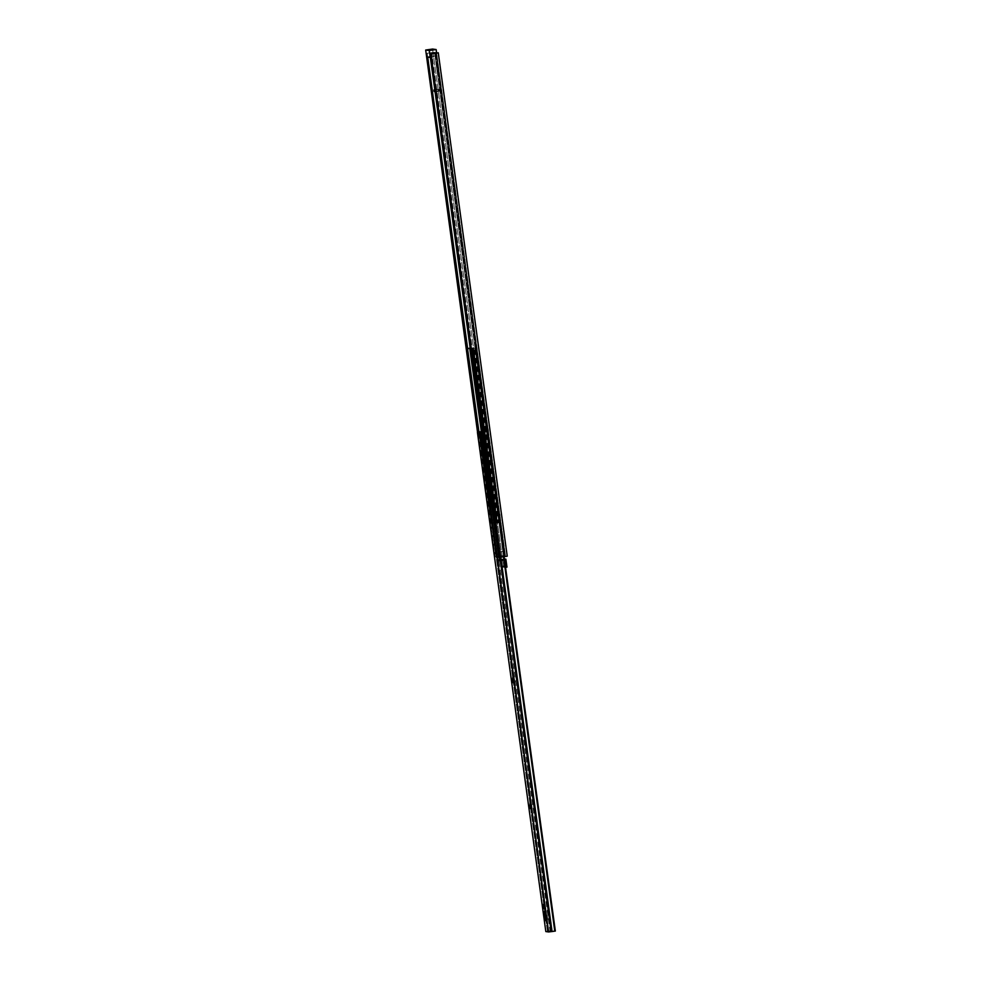 <?xml version="1.0" encoding="UTF-8"?>
<svg xmlns="http://www.w3.org/2000/svg" width="981" height="981" viewBox="0 0 981 981"><rect width="100%" height="100%" fill="white"/><g stroke="black" fill="none" stroke-linecap="round" stroke-linejoin="round"><path stroke-width="0.74" stroke-dasharray="4.91 3.68" d="M497.808 512.56L498.422 514.829L499.991 514.608L499.378 512.34L497.759 512.597L498.532 517.809L497.808 512.56L499.525 512.523L500.102 517.588L499.378 512.34L499.39 514.522L497.808 514.743L497.796 512.56L499.366 512.34M486.171 427.642L486.784 429.911L488.354 429.69L487.753 427.422L486.122 427.679L486.895 432.903L486.171 427.642L487.888 427.606L488.563 432.523L487.753 427.422L487.753 429.617L486.184 429.837L486.171 427.642L487.741 427.422M468.943 301.805L469.543 304.085L471.125 303.852L470.512 301.584L468.881 301.841L469.654 307.065L468.943 301.805L470.647 301.768L471.321 306.685L470.512 301.584L470.512 303.779L468.943 304L468.93 301.805L470.5 301.584M453.43 188.56L454.031 190.829L455.601 190.608L455 188.327L453.369 188.585L454.142 193.809L453.43 188.56L455.135 188.524L455.711 193.588L455 188.327L455 190.522L453.43 190.743L453.418 188.56L454.988 188.327M437.085 56.469L505.558 556.35L504.234 551.31L503.4 551.199L504.075 556.153L501.99 555.859L433.516 55.991L437.085 56.469L436.619 53.011L437.085 56.469L433.516 55.991L501.99 555.859L494.596 556.816L426.245 53.366L431.701 52.594L500.641 555.933L503.474 555.626L434.522 52.287L431.701 52.594L500.641 555.933L495.197 556.705L426.146 53.379L426.919 53.342L427.422 57.07L427.189 53.281L427.716 57.106L427.189 53.281L431.162 52.716L500.102 556.068L431.162 52.716L433.038 52.52L433.516 55.991L426.637 56.959L433.516 55.991L433.038 52.52L436.619 53.011L433.038 52.52L432.56 49.05L433.038 52.52L426.146 53.415L434.522 52.287L503.474 555.626L507.226 556.141L503.474 555.626L494.596 556.816L477.526 432.143L494.596 556.816L495.859 556.681L467.361 348.635L496.141 556.632L467.643 348.549L496.141 556.632L505.558 556.35L437.085 56.469L430.352 57.425L437.085 56.469M500.249 530.01L499.525 525.534L501.279 525.375L501.916 529.63L501.095 525.313L501.72 529.765L500.138 529.998L501.831 529.789L501.217 525.326L499.636 525.546L500.249 530.01L501.831 529.789M438.348 78.86L438.814 83.14L438.348 78.86L439.071 83.336L440.641 83.115L439.917 78.639L440.653 83.115L440.028 78.652L438.348 78.86L439.905 78.639L440.53 83.103L438.961 83.324L438.335 78.86L439.905 78.639M436.619 66.279L437.354 70.755L438.912 70.534L438.2 66.058L439.01 70.374L438.299 66.07L436.619 66.279L438.2 66.058L438.801 70.509L437.232 70.742L436.619 66.279L438.188 66.058M438.838 89.283L439.047 90.767L441.058 91.049L440.849 89.565L434.828 90.105L440.849 89.565L441.058 91.049L439.047 90.767L438.838 89.283L434.804 89.86L438.838 89.283M435.184 53.268L504.136 556.619L505.558 556.35L504.136 556.619L435.184 53.268M500.175 557.183L504.136 556.619L500.175 557.183L431.223 53.832L500.175 557.183M430.855 53.869L499.807 557.22L430.855 53.869M498.839 557.392L499.807 557.22L498.839 557.392M436.557 52.557L434.522 52.287L436.557 52.557M437.354 70.755L438.924 70.534M439.071 83.336L440.653 83.115M455.711 191.393L454.142 191.614L454.154 193.809L453.541 191.54L455.11 191.32L455.724 193.588L455.601 190.608L454.031 190.829L454.142 191.614L455.711 191.393M453.541 191.54L453.43 190.743L455 190.522L455.11 191.32L453.541 191.54M471.223 304.65L469.654 304.87L469.666 307.065L469.053 304.784L470.622 304.564L471.248 306.832L471.125 303.852L469.543 304.085L469.654 304.87L471.223 304.65M469.053 304.784L468.943 304L470.512 303.779L470.622 304.564L469.053 304.784M486.294 430.622L486.184 429.837L487.753 429.617L487.864 430.401L486.294 430.622L487.864 430.401L488.477 432.67L488.464 430.487L486.895 430.708L486.907 432.903L486.294 430.622M486.784 429.911L486.895 430.708L488.464 430.487L488.354 429.69L486.784 429.911M499.525 525.534L501.095 525.313M497.919 515.54L497.808 514.743L499.39 514.522L499.488 515.319L497.919 515.54L499.488 515.319L500.114 517.588L500.102 515.405L498.52 515.626L498.544 517.809L497.919 515.54M498.422 514.829L498.52 515.626L500.102 515.405L499.991 514.608L498.422 514.829M504.075 556.153L501.132 556.681L500.457 551.727L503.4 551.199L504.075 556.153M501.132 556.681L504.921 556.264L504.234 551.31L500.457 551.727L501.132 556.681M504.234 551.31L500.457 551.727L504.234 551.31M434.129 91.466L439.047 90.767L434.129 91.466M435.037 91.589L441.058 91.049L436.14 91.748L435.944 90.252L436.14 91.748L435.037 91.589M470.181 348.157L472.131 347.961L495.994 522.15L472.131 347.961L496.006 522.162L498.25 522.162L495.601 522.53L500.739 522.493L499.648 522.652L475.785 348.463L471.174 349.138L495.037 523.327L499.697 522.665L475.822 348.463L471.174 349.138L495.037 523.327L494.191 523.449L499.439 522.665L494.988 523.302L471.125 349.113L475.577 348.476L499.439 522.665L500.077 522.566L476.214 348.378L475.577 348.476L499.439 522.665L500.077 522.566L499.108 522.432L475.245 348.243L476.214 348.378L500.077 522.566L496.46 522.812L472.597 348.623L475.245 348.243L499.108 522.432L496.46 522.812L494.927 522.603L471.064 348.414L472.597 348.623L496.46 522.812L494.927 522.603L497.575 522.223L473.725 348.034L471.064 348.414L494.927 522.603L497.575 522.223L496.619 522.1L472.756 347.912L473.725 348.034L497.575 522.223L495.969 522.186L472.106 347.997L472.756 347.912L496.619 522.1L495.969 522.186L472.106 347.997L470.206 348.329M470.022 348.181L476.876 348.304L475.785 348.463L499.648 522.652L475.785 348.463L476.876 348.304L500.739 522.493L476.876 348.304L475.76 348.157L499.623 522.346L475.76 348.157L473.112 348.525L496.975 522.714L473.112 348.525L471.738 348.341L495.601 522.53L471.738 348.341L474.387 347.961L498.25 522.162L474.387 347.961L473.271 347.814L497.134 522.002L473.271 347.814L472.155 347.973L496.006 522.162L491.297 522.812L467.434 348.623M491.297 522.812L490.083 522.983L477.661 432.106L490.12 522.996L495.969 522.186L491.395 522.824L478.949 431.898L491.395 522.824L490.083 522.983L497.134 522.002L495.601 522.53L500.739 522.493L493.725 523.486L494.988 523.302L471.125 349.113L476.214 348.378L469.911 348.365M513.958 677.233L513.958 679.428L512.965 679.563L513.958 679.428L514.019 677.295L514.694 682.494L514.669 680.299L513.1 680.52L514.669 680.299L513.958 677.233L512.389 677.466L513.958 677.233M531.199 803.071L531.199 805.266L530.206 805.401L531.199 805.266L531.261 803.12L531.923 808.332L531.91 806.137L530.341 806.357L531.91 806.137L531.199 803.071L529.617 803.304M547.275 920.485A4.758 0.625 -98.1 0 0 547.3 920.485A4.758 0.625 -98.1 0 0 547.263 915.788A4.758 0.625 -98.1 0 0 545.988 911.079L544.418 911.3L545.988 911.079L546.454 911.913L547.275 920.485L546 915.702L545.988 911.079A4.758 0.625 -98.1 0 0 545.963 911.079A4.758 0.625 -98.1 0 0 546.012 915.788A4.758 0.625 -98.1 0 0 547.275 920.485L545.73 920.718M479.047 431.971L547.447 931.349L550.133 931.717L481.23 432.265L550.133 931.717L550.782 931.643L482.37 432.253L481.732 432.339L486.723 431.652L555.136 931.03L550.782 931.643L482.37 432.253L484.479 431.934L486.723 431.652L555.344 931.055L547.447 931.349L479.047 431.971L547.447 931.349L552.315 930.65L483.903 431.26L481.144 431.628M545.595 908.59L544.982 904.139L545.792 908.455L544.185 908.798L545.718 908.602L544.97 904.139L545.595 908.59M483.044 451.137L483.743 455.442L482.922 451.125L483.547 455.576L482.137 455.785L483.658 455.601L483.044 451.137L481.463 451.358L483.044 451.137M495.871 553.86L498.287 554.191L499.243 561.132L496.815 560.801L495.871 553.86L496.852 553.725L497.674 559.673L500.089 560.004L499.268 554.057L495.871 553.86L496.815 560.801L504.577 560.372L499.243 561.132L498.287 554.191L499.268 554.057L500.089 560.004L497.674 559.673L504.381 558.974L503.461 558.851L504.553 566.773L506.969 567.104L501.598 567.19L505.522 567.312L501.598 567.19L501.463 566.196L503.891 566.528L504.026 567.521L503.891 566.528L501.463 566.196L505.374 566.184L503.437 565.927L502.615 559.979L505.031 560.31L496.815 560.801L502.615 559.979L503.437 565.927L501.463 566.196L501.598 567.19L504.553 566.773L503.461 558.851L497.674 559.673L496.852 553.725L495.871 553.86M481.082 431.628L483.903 431.26L552.315 930.65L483.694 431.235L551.518 930.699L483.118 431.309L551.518 930.699L545.828 931.558L548.171 931.177L479.77 431.787L548.171 931.177L552.315 930.65L547.999 931.263L479.623 432.045L547.472 931.349M504.075 556.717L486.723 431.652L504.075 556.717M503.498 556.803L486.944 431.677L503.498 556.803M483.008 432.229L486.368 431.763L481.266 432.474L483.008 432.229L500.126 557.257L483.008 432.229M543.413 904.359L544.97 904.139M543.523 904.372L545.093 904.151L543.523 904.372M544.148 908.823L545.718 908.602M530.316 806.198L531.31 806.051L530.316 806.198M530.231 805.573L531.8 805.34L530.231 805.573M513.075 680.36L514.069 680.225L513.075 680.36M512.989 679.735L514.571 679.514L512.989 679.735M481.364 451.346L482.922 451.125M482.1 455.809L483.658 455.601M504.43 559.378L500.089 560.004L504.43 559.378M505.387 566.319L503.891 566.528L505.387 566.319M455.724 193.588L454.154 193.809M471.248 306.832L469.666 307.065M488.477 432.67L486.907 432.903M500.114 517.588L498.544 517.809M475.846 348.476L499.697 522.665M513.946 677.233L512.376 677.466M545.963 911.079L544.394 911.3M530.353 808.552L531.923 808.332M513.112 682.715L514.694 682.494"/><path stroke-width="1.47" d="M426.146 53.379L477.526 432.143L426.146 53.415M427.422 57.07L467.361 348.635L427.422 57.07M427.716 57.106L467.643 348.549L427.716 57.106M436.619 53.011L429.899 54.053L498.839 557.392L429.899 54.053L430.684 53.967L499.636 557.306L505.08 556.534L436.128 53.195L430.684 53.967L499.636 557.306L500.997 557.147L505.08 556.534L436.128 53.195L438.274 52.79L507.226 556.141L505.08 556.534L507.226 556.141L438.274 52.79L429.899 54.053L436.619 53.011L436.14 49.541L429.261 50.509L436.14 49.541L436.619 53.011M426.637 56.959L430.352 57.425L429.261 50.509L425.68 50.031L432.56 49.05L436.14 49.541L432.56 49.05L425.68 50.031L426.637 56.959L425.68 50.031L429.261 50.509L430.218 57.45L426.637 56.959M434.828 90.105L433.933 89.982L434.804 89.86L433.933 89.982L434.129 91.466L435.037 91.589L434.129 91.466L433.933 89.982L434.828 90.105M470.463 348.12L466.22 348.795L477.637 432.118L466.22 348.795L470.181 348.157M494.191 523.449L469.862 349.297L494.191 523.449M470.291 348.316L467.545 348.635L478.949 431.898L467.545 348.635L466.257 348.807L470.206 348.329M477.661 432.106L466.257 348.807L477.661 432.106M512.389 679.649L513.198 682.555L512.695 678.141L513.112 682.715L512.389 679.649M529.63 805.487L530.402 808.516L530.01 804.322L530.353 808.552L529.63 805.487M545.706 920.718L545.755 920.705A4.758 0.625 81.9 0 1 545.706 920.718L545.706 916.095L544.418 911.3A4.758 0.625 81.9 0 1 545.694 916.009A4.758 0.625 81.9 0 1 545.73 920.718L545.706 920.718A4.758 0.625 81.9 0 1 544.443 916.009A4.758 0.625 81.9 0 1 544.394 911.3L544.43 915.923L545.706 920.718M481.23 432.265L479.035 431.971L481.23 432.265M555.344 931.055L504.075 556.717L555.344 931.055L503.498 556.803L554.78 931.141L551.408 931.619L500.126 557.257L551.408 931.619L548.612 931.95L555.344 931.055M481.671 432.425L480.2 432.572L548.612 931.95L545.828 931.57L477.428 432.192L480.2 432.572L548.612 931.95L545.828 931.57L477.404 432.18L481.548 431.566M481.364 451.346L482.076 455.822L481.352 451.346M544.136 908.835L543.413 904.359L544.148 908.835M545.828 931.558L477.404 432.18M481.144 431.628L477.416 432.167L481.242 432.474M504.381 558.974L505.877 559.17L504.381 558.974M506.969 567.104L505.877 559.17L506.969 567.104L505.522 567.312L506.969 567.104M505.031 560.31L505.853 566.245L505.031 560.31"/></g></svg>
